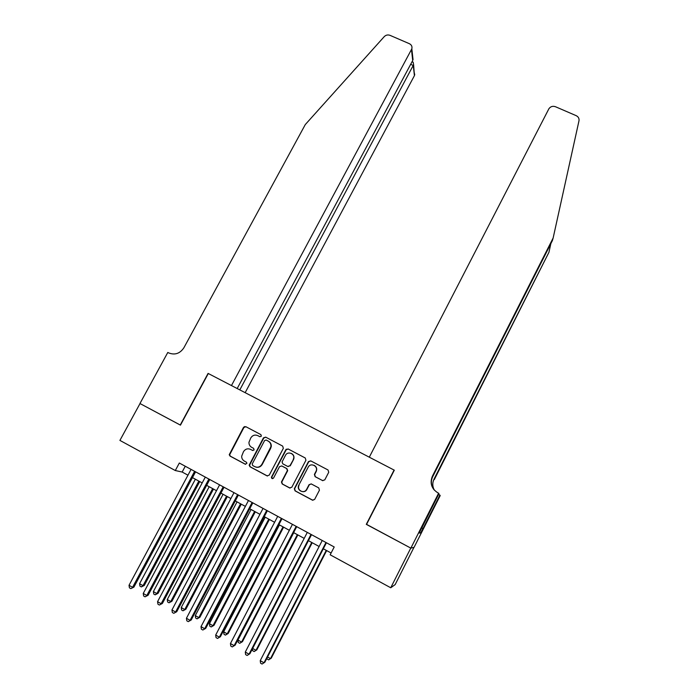 <?xml version="1.0" encoding="UTF-8"?>
<svg xmlns="http://www.w3.org/2000/svg" width="699" height="699" viewBox="0 0 699 699"><rect width="100%" height="100%" fill="white"/><g stroke="black" fill="none" stroke-linecap="round" stroke-linejoin="round"><path stroke-width="1.05" d="M261.365 436.185L260.902 434.629L245.733 426.635L243.532 427.351L229.228 454.717L230.067 456.106L245.235 464.215L246.93 463.245L246.336 462.144L244.37 461.087C242.553 460.012 241.653 458.395 241.671 456.229L243.479 451.685C245.279 448.968 247.638 448.199 250.565 449.387L252.54 450.436L254.087 449.929L253.632 448.365L251.666 447.316C249.788 446.207 248.888 444.529 248.966 442.292L250.766 437.958C252.557 435.241 254.917 434.472 257.844 435.652L259.81 436.692L261.365 436.185M322.536 480.589L324.79 479.864L328.731 472.271L328.041 469.99L310.723 460.868L308.477 461.593L294.323 488.715L295.065 490.864L312.383 500.126L314.594 499.497L319.434 490.191L318.744 487.902L311.308 483.953L309.063 484.678L306.686 489.23C304.283 494.333 296.254 490.41 298.709 485.342L308.128 467.273C310.601 462.065 318.779 466.303 315.992 471.362L314.41 474.403L315.109 476.657L322.851 480.72M366.573 524.372L410.776 548.095L390.741 587.763L395.162 584.591L413.974 547.326M366.293 524.346L394.079 470.069L208.302 373.519L180.456 425.141L140.018 403.559L119.913 440.405L175.3 470.541L182.159 472.035L187.97 475.189M390.741 587.763L330.181 554.805L334.209 546.976L179.328 463.026L175.3 470.541M283.331 448.339L282.667 446.093L265.672 437.137L263.453 437.854L249.159 465.167L250.006 466.766L267.001 475.862L269.237 475.137L283.331 448.339M288.093 448.95L305.245 457.985L305.926 460.248L291.832 487.212L289.587 487.937L282.23 483.996L281.444 482.013L287.403 470.532L286.616 468.531L281.758 465.953L279.521 466.67L273.562 478.02C272.374 479.007 271.666 478.736 271.422 477.216L285.865 449.667L288.093 448.95M305.734 490.777L306.057 490.148M192.461 477.627L202.194 482.922M206.642 485.342L216.498 490.698M220.919 493.101L230.897 498.527M235.283 500.912L245.375 506.399M249.726 508.767L259.949 514.315M264.266 516.666L274.602 522.284M278.892 524.617L289.36 530.305M293.606 532.621L304.196 538.37M308.416 540.668L319.128 546.496M323.314 548.767L331.108 553.005M185.261 466.242L182.159 472.035M250.216 449.221L252.828 450.54M245.908 426.722L243.89 427.526L229.613 454.839L230.443 456.229L245.611 464.337M257.844 435.652L259.984 436.761M265.812 437.216L263.785 438.011L249.517 465.272L250.356 466.88L267.472 476.019M266.153 440.038L264.606 440.545L252.225 463.953L252.689 465.534L254.768 466.644C257.713 467.849 260.08 467.081 261.889 464.337L270.871 446.818C271.229 444.311 270.347 442.415 268.241 441.139L266.389 440.143M255.79 467.054C258.525 467.788 260.666 466.923 262.212 464.451L261.889 464.337M271.291 445.857L270.644 448.435L262.212 464.451M270.347 448.304L271.186 446.958C271.544 444.45 270.662 442.563 268.565 441.287L268.241 441.139M266.476 440.187L268.565 441.287M281.706 465.927L286.913 468.636L287.691 470.637L281.741 482.092L282.527 484.084L290.085 488.103M288.198 449.003L286.153 449.806L271.85 477.033L272.374 478.649M293.213 459.488L293.493 458.841C295.432 453.852 287.726 450.558 285.454 455.39L282.055 461.934L282.85 463.865L287.717 466.443L289.954 465.717L293.772 458.963C294.393 456.447 293.589 454.595 291.352 453.424M288.049 466.574L289.954 465.717M293.493 459.61L290.234 465.831M314.017 465.281C316.516 466.661 317.259 468.723 316.236 471.467L314.664 474.499L315.354 476.753L322.772 480.676M298.98 485.421C296.533 490.48 304.546 494.394 306.948 489.3L306.686 489.23M311.177 483.883L309.316 484.756L306.948 489.3M310.793 460.903L308.74 461.716L294.602 488.793L295.345 490.934L312.934 500.309M195.379 479.217L139.573 583.682L143.015 585.657L144.274 585.447L199.713 481.576M144.274 585.447L141.338 586.924L143.015 585.657L198.831 481.095M141.338 586.924L139.957 586.138L139.573 583.682M194.619 471.318L132.574 587.326L129.027 585.29L191.072 469.396M195.563 471.825L133.911 587.116L130.853 588.637L129.429 587.824L129.027 585.29M133.911 587.116L130.853 588.637M245.166 392.672L414.42 75.632L413.275 65.47L410.663 64.334M239.818 389.893L413.607 64.719L414.42 75.632M180.237 425.027L208.084 373.406L231.465 385.551L411.833 48.816C412.349 46.518 411.536 44.815 409.396 43.705L390.016 35.343C387.831 34.566 385.909 34.994 384.232 36.645L305.28 124.579L183.881 347.779C179.931 353.633 174.829 355.328 168.564 352.864L167.795 352.462L139.949 403.524L180.464 425.114M237.188 388.53L412.716 60.49L411.493 49.629M413.904 71.036L414.743 74.854M412.034 54.478L412.716 60.49M412.401 61.861L413.153 62.194L413.607 64.719M369.299 457.19L548.907 108.738C550.559 106.493 552.743 105.82 555.478 106.729L576.194 115.667C578.396 116.785 579.322 118.507 578.982 120.822L553.145 238.001L432.366 476.237C429.684 483.158 431.475 488.671 437.749 492.769L438.614 493.214L410.855 548.138L366.521 524.468L394.306 470.182L369.299 457.19M421.689 527.841L423.035 528.549L439.907 495.128L440.204 495.574L414.088 547.3L410.855 548.138M553.145 238.001L552.385 240.596L432.672 476.753C430.689 481.061 430.995 485.228 433.59 489.256M548.933 252.322L434.315 479.566L434.044 479.103L548.933 252.322L550.856 243.61M423.035 528.549L421.672 527.876M421.453 528.313L419.199 533.014L420.649 533.04L422.921 528.531M421.549 528.365L438.937 493.695L438.614 493.214M439.907 495.128L438.57 494.429M434.044 479.103C432.305 482.799 432.401 486.487 434.324 490.139M420.649 533.04L419.496 532.428M244.397 426.573L244.073 427.246M209.184 486.722L153.378 591.59L156.847 593.573L158.053 593.337L213.483 489.064M158.053 593.337L155.143 594.84L156.847 593.573L212.653 488.61M155.143 594.84L153.754 594.045L153.378 591.59M223.077 494.272L167.271 599.541L170.757 601.533L171.91 601.271L227.341 496.596M171.91 601.271L169.027 602.8L170.757 601.533L226.555 496.168M169.027 602.8L167.638 601.996L167.271 599.541M237.04 501.865L181.242 607.545L184.746 609.545L185.855 609.248L241.277 504.171M185.855 609.248L182.998 610.804L184.746 609.545L240.543 503.769M182.998 610.804L181.6 610L181.242 607.545M251.09 509.51L195.292 615.592L198.822 617.61L199.879 617.278L255.292 511.79M199.879 617.278L197.057 618.86L198.822 617.61L254.619 511.423M197.057 618.86L195.65 618.047L195.292 615.592M208.861 479.033L146.816 595.513L143.243 593.46L205.296 477.102M209.752 479.514L148.101 595.26L145.069 596.815L143.645 595.994L143.243 593.46M148.101 595.26L145.069 596.815M223.191 486.801L161.146 603.735L157.555 601.673L219.6 484.861M224.021 487.255L162.378 603.455L159.381 605.037L157.948 604.216L157.555 601.673M162.378 603.455L159.381 605.037M237.608 494.612L175.571 612.018L171.954 609.947L233.999 492.655M238.385 495.041L176.751 611.704L173.78 613.311L172.33 612.481L171.954 609.947M176.751 611.704L173.78 613.311M286.284 449.151L285.961 449.719M252.112 502.476L190.076 620.354L186.441 618.266L248.477 500.51M252.828 502.869L191.203 619.996L188.258 621.638L186.808 620.799L186.441 618.266M191.203 619.996L188.258 621.638M265.227 517.19L209.438 623.683L212.985 625.719L213.99 625.352L269.395 519.453M213.99 625.352L211.194 626.959L212.985 625.719L268.774 519.121M211.194 626.959L209.779 626.147L209.438 623.683M266.703 510.384L204.676 628.733L201.015 626.636L263.051 508.409M293.58 458.553L293.999 457.941M267.368 510.751L205.742 628.349L202.841 630.017L201.373 629.179L201.015 626.636M205.742 628.349L202.841 630.017M279.443 524.923L223.663 631.835L227.227 633.879L228.18 633.477L283.584 527.168M228.18 633.477L225.419 635.111L227.227 633.879L283.016 526.854M225.419 635.111L223.995 634.299L223.663 631.835M281.382 518.343L219.364 637.173L215.685 635.059L277.704 516.351M281.994 518.675L220.377 636.745L217.503 638.44L216.035 637.602L215.685 635.059M220.377 636.745L217.503 638.44M293.746 532.69L237.975 640.031L241.566 642.084L242.457 641.656L297.853 534.927M242.457 641.656L239.731 643.316L241.566 642.084L297.337 534.648M239.731 643.316L238.298 642.495L237.975 640.031M296.158 526.356L234.148 645.658L230.443 643.534L292.453 524.346M296.708 526.653L235.1 645.203L232.26 646.924L230.784 646.077L230.443 643.534M235.1 645.203L232.26 646.924M252.645 648.427L255.983 650.341L256.821 649.878L312.208 542.73M256.821 649.878L254.13 651.564L255.983 650.341L311.745 542.476M254.13 651.564L252.689 650.734L252.444 648.829M311.02 534.412L249.019 654.203L245.297 652.062L307.298 532.393M311.518 534.674L249.919 653.705L247.114 655.461L245.62 654.605L245.297 652.062M249.919 653.705L247.114 655.461M267.56 656.964L270.496 658.65L271.273 658.143L326.651 550.576M271.273 658.143L268.617 659.865L270.496 658.65L326.25 550.358M268.617 659.865L267.158 659.035L267.035 657.986M325.979 542.511L263.995 662.801L260.238 660.642L322.23 540.484M326.416 542.747L264.825 662.268L262.055 664.05L260.561 663.185L260.238 660.642M264.825 662.268L262.055 664.05M432.672 476.753L432.366 476.237M411.833 48.816L413.039 59.651M413.153 62.194L412.061 61.713"/></g></svg>
